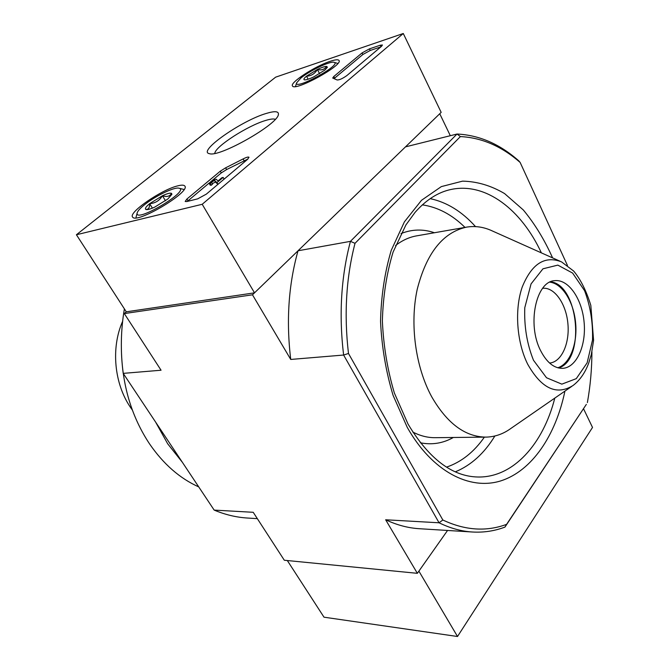 <?xml version="1.0" encoding="UTF-8"?>
<svg xmlns="http://www.w3.org/2000/svg" width="670" height="670" viewBox="0 0 670 670"><rect width="100%" height="100%" fill="white"/><g stroke="black" fill="none" stroke-linecap="round" stroke-linejoin="round"><path stroke-width="1" d="M287.329 560.547L324.004 617.187L457.51 636.5L418.892 571.133L447.552 530.464L417.351 573.319L284.315 560.246L253.218 512.299L214.166 510.096L123.205 373.374L161.06 370.225L124.31 313.577L126.303 311.818L76.413 234.751L275.646 77.159L403.281 33.5L202.206 204.283L76.413 234.751M124.31 313.577L252.481 294.808L298.016 250.781L350.435 241.351L355.016 243.327C346.105 277.79 343.928 314.506 348.484 353.475L343.618 355.041L290.738 359.447L252.481 294.808M567.448 265.446L520.138 162.433C501.704 146.294 481.789 137.668 460.391 136.571L457.032 134.034L350.435 241.351C341.072 276.878 338.794 314.774 343.618 355.041L439.059 522.784L385.652 519.778L417.351 573.319M520.138 162.433L518.731 160.8C499.745 144.008 479.176 135.089 457.032 134.034L405.492 146.864L439.746 113.741L450.315 135.708M460.391 136.571L355.016 243.327M442.845 520.004C465.014 530.422 486.261 531.871 506.587 524.359L586.342 404.387L504.945 527.097C494.611 531 483.849 532.642 472.643 532.022C461.496 531.369 450.307 528.287 439.059 522.784L442.845 520.004L348.484 353.475M587.389 402.561C590.337 386.079 591.853 369.153 591.928 351.784M506.587 524.359L504.945 527.097M290.738 359.447C286.09 321.022 288.51 284.8 298.016 250.781M472.643 532.022L419.412 528.714C408.181 528.052 396.925 525.071 385.652 519.778M214.166 510.096C225.254 514.728 236.393 517.374 247.582 518.044L257.33 518.647M124.394 308.87C120.767 329.992 120.365 351.499 123.205 373.374M560.271 261.317L492.601 231.075C483.991 226.988 475.265 225.681 466.421 227.155C442.828 232.448 426.422 253.218 417.192 289.465C409.68 324.205 415.484 366.917 431.639 396.665C447.066 423.406 465.164 436.89 485.943 437.116C494.904 436.924 503.245 434.018 510.95 428.398L571.77 386.381M540.598 350.603C546.787 362.596 554.182 368.508 562.775 368.333C576.594 367.554 586.384 345.519 584.098 322.128C582.029 298.703 568.344 278.879 554.626 280.68C535.966 281.392 526.88 324.422 540.598 350.603M549.559 363.031C561.393 362.244 569.835 343.551 567.9 323.66C566.158 303.745 554.433 286.919 542.65 288.309M557.733 367.771C569.81 364.137 577.624 343.928 575.622 322.948C573.738 301.952 562.356 283.519 549.819 282.162M558.554 367.981C585.672 360.075 578.696 284.599 550.581 281.802M122.627 321.324C110.852 347.68 114.143 383.609 130.499 407.394L132.342 410.015M121.505 353.685C122.92 387.712 132.275 417.787 149.561 443.909C163.43 464.076 179.828 478.413 198.747 486.914M155.591 422.05L167.667 443.766L182.332 462.25M457.51 636.5L592.514 427.443L583.495 408.666M403.281 33.5L441.17 112.367L254.516 292.84L126.303 311.818M254.516 292.84L202.206 204.283M197.642 198.864L186.863 201.544L185.188 201.477L186.913 199.023L220.296 171.177L225.639 167.818L243.109 158.932C246.326 157.291 248.285 156.73 248.997 157.241L247.523 159.385L206.31 194.149L197.642 198.864M381.49 46.356L346.892 75.543C342.613 78.583 339.347 80.065 337.111 79.973L332.705 78.038L333.794 76.506L362.093 52.905L369.455 48.868L380.225 45.217L382.444 44.99L381.49 46.356M266.275 113.439C274.826 110.852 278.871 111.203 278.402 114.486C277.966 124.277 219.216 157.643 209.417 153.665C196.997 151.73 241.502 120.592 266.275 113.439M177.558 185.908C181.528 184.861 183.94 184.912 184.803 186.034C191.009 191.829 136.085 224.509 132.61 217.038C128.029 212.7 161.37 189.761 177.558 185.908M330.059 61.347C335.159 59.638 338.141 59.337 338.995 60.442C343.568 65.032 294.624 91.865 292.505 85.961C289.39 82.887 314.908 66.238 330.059 61.347M214.777 153.397C214.978 146.688 247.799 125.566 265.772 120.416C270.395 119.017 273.561 118.649 275.269 119.319M334.229 78.474L362.88 54.488L370.242 50.459L380.87 46.875M187.206 201.461L209.342 182.893M211.511 181.084L221.293 172.902L226.636 169.543L225.639 167.818M247.917 159.033L226.636 169.543M224.115 179.133L223.127 177.416L216.954 182.608L214.45 180.305L215.464 182.064L212.239 183.689M217.951 184.334L216.954 182.608M210.254 183.471L211.502 182.424L212.524 184.183L211.276 185.23L210.254 183.471L209.199 183.446C210.614 181.327 212.943 179.929 216.184 179.242L218.052 180.934L221.82 177.759L223.127 177.416M211.276 185.23L210.213 185.171M211.502 182.424L214.45 180.305M217.934 184.342L215.464 182.064M171.545 193.362L171.897 194.308L167.827 198.998L154.778 207.089C150.658 208.99 147.802 209.819 146.211 209.568L145.708 209.375C148.397 209.693 149.712 207.792 149.653 203.655C155.247 203.261 159.51 200.615 162.442 195.74C166.788 197.198 169.82 196.402 171.545 193.362C170.172 192.784 167.132 193.571 162.442 195.74L149.653 203.655C146.119 206.586 144.804 208.496 145.708 209.375M144.117 205.07C154.644 196.36 174.242 186.813 178.923 188.178C191.009 190.288 134.519 223.881 137.166 212.976C137.643 211.109 139.955 208.47 144.117 205.07M179.083 188.22L184.032 189.51M135.985 217.834L136.127 216.971M165.49 200.791L162.442 195.74M152.392 208.136L149.653 203.655M326.591 66.397L327.421 67.193L324.916 70.023L313.861 76.824C309.448 78.926 306.383 79.939 304.657 79.864L304.406 79.822C303.326 79.445 304.038 78.223 306.525 76.162C311.198 75.986 314.825 73.767 317.396 69.487C321.491 70.517 324.556 69.487 326.591 66.397C324.791 66.38 321.726 67.41 317.396 69.487L306.525 76.162L308.116 79.202M300.905 78.03C309.716 70.677 330.226 60.895 334.02 62.302C342.973 64.186 294.113 90.986 296.626 82.829L300.905 78.03M296.626 82.829L295.529 86.405M319.59 73.708L317.396 69.487M552.599 257.891C544.467 239.701 534.71 223.73 523.32 209.97L504.569 193.571C491.026 185.582 477.023 181.444 462.56 181.143L441.321 186.612L421.505 200.288L404.412 221.837L391.247 250.329C384.722 272.296 381.155 295.956 380.535 321.324C381.749 346.934 385.937 371.624 393.089 395.375L407.226 427.318C432.1 471.529 469.536 490.624 500.716 480.909C531.997 470.993 555.748 435.408 564.919 391.113M446.547 467.124C461.354 462.066 473.966 452.074 484.377 437.142M464.997 227.406C452.024 214.634 437.795 207.122 422.318 204.861M420.35 442.786C432.016 445.089 443.021 443.322 453.347 437.485M434.428 232.75C423.206 228.897 412.067 229.182 401.02 233.579M455.374 471.822C471.169 465.231 484.335 453.288 494.862 436.003M475.507 226.602C461.99 211.536 446.865 202.214 430.132 198.63M541.377 252.875C521.394 209.718 485.859 182.089 451.161 189.442C438.239 192.123 426.212 199.761 415.082 212.357L405.903 224.961L393.089 252.079C386.649 273.226 383.081 296.148 382.369 320.846C383.466 345.829 387.469 369.89 394.379 393.047L408.038 424.077C428.968 458.858 452.258 476.504 477.911 477.006C513.304 477.769 543.094 444.118 554.81 398.097M412.795 432.041C420.283 435.902 427.803 437.778 435.358 437.686L485.943 437.116M466.421 227.155L416.589 235.865C409.194 237.163 402.184 240.388 395.56 245.522M527.667 364.162C541.486 388.617 556.611 395.727 573.043 385.501C579.902 380.275 585.128 372.771 588.737 362.998L591.342 354.388L593.587 340.352L590.814 305.336C586.309 290.805 580.605 279.39 573.704 271.082L561.544 261.895C544.844 255.337 531.745 263.704 522.24 286.995C514.393 309.507 516.67 342.069 527.667 364.162M533.496 360.276L546.519 377.754L561.837 384.144L576.284 378.642L587.129 362.839L592.514 340.017C593.042 322.622 590.404 306.182 584.575 290.68L572.624 273.075L557.825 265.119L542.96 268.804L531.059 283.904L524.786 307.664C524.057 326.399 526.963 343.936 533.496 360.276M334.623 78.122L333.794 76.506M362.88 54.488L362.093 52.905M370.242 50.459L369.455 48.868M380.987 46.774L380.225 45.217M187.96 200.782L186.913 199.023M221.293 172.902L220.296 171.177M244.098 160.674L243.109 158.932M278.251 114.972L278.402 114.486M210.229 185.196L209.199 183.446M137.166 212.976L136.035 217.306M334.171 62.343L337.772 63.432"/></g></svg>
